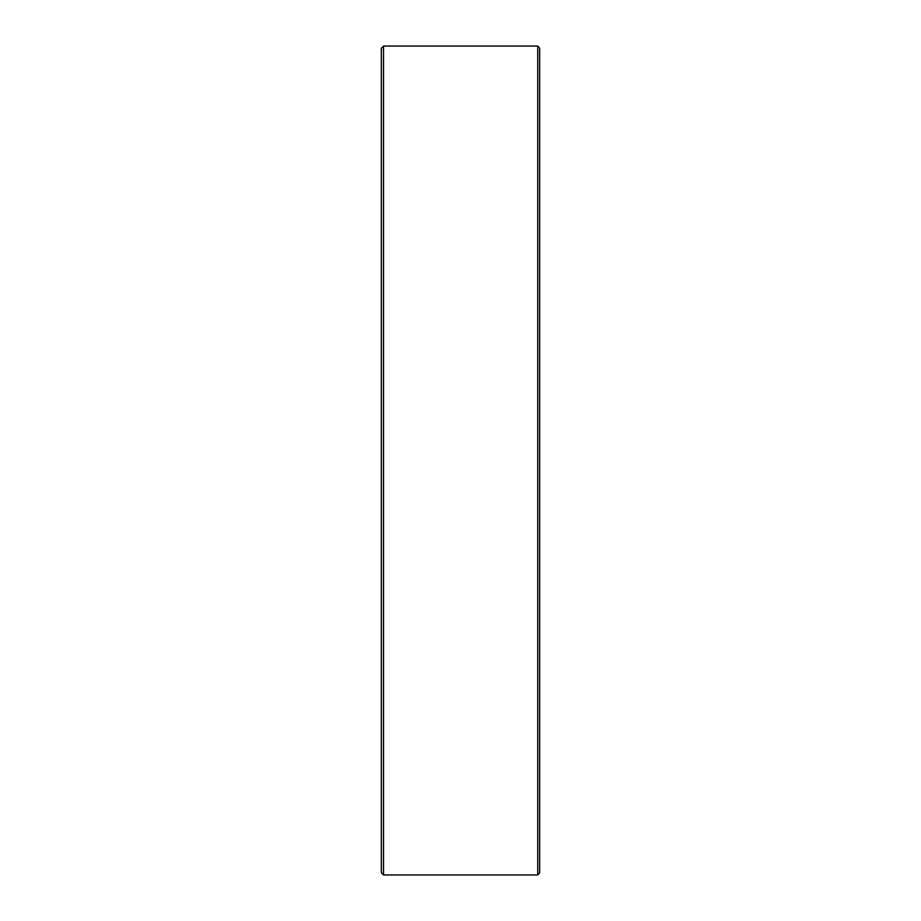 <?xml version="1.0" encoding="UTF-8"?>
<svg xmlns="http://www.w3.org/2000/svg" width="921" height="921" viewBox="0 0 921 921"><rect width="100%" height="100%" fill="white"/><g stroke="black" fill="none" stroke-linecap="round" stroke-linejoin="round"><path stroke-width="1.38" d="M381.329 872.74L381.329 48.26L383.539 46.05L383.539 874.95L381.329 872.74M537.737 46.05L539.671 48.249L539.671 872.751L537.737 874.95L537.737 46.05L383.539 46.05M537.737 874.95L383.539 874.95"/></g></svg>
